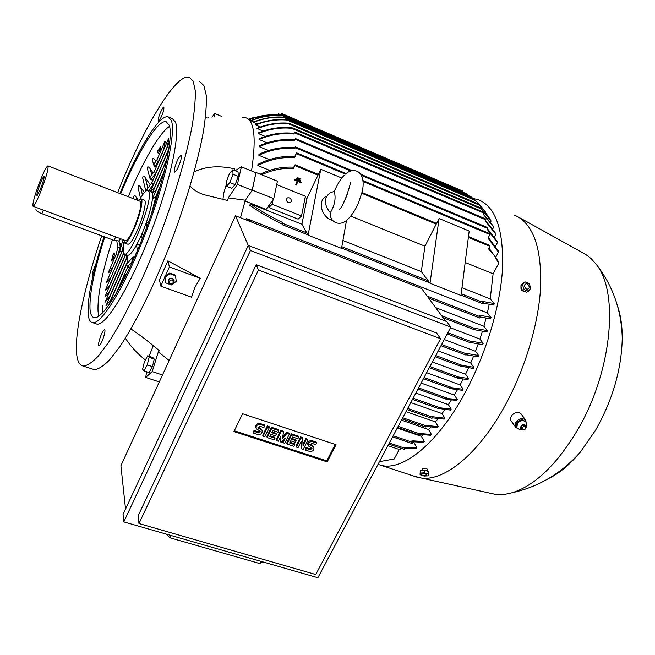 <?xml version="1.0" encoding="UTF-8"?>
<svg xmlns="http://www.w3.org/2000/svg" width="655" height="655" viewBox="0 0 655 655"><rect width="100%" height="100%" fill="white"/><g stroke="black" fill="none" stroke-linecap="round" stroke-linejoin="round"><path stroke-width="0.98" d="M387.932 445.678L399.263 449.486L394.187 458.991L379.466 461.644M388.775 444.082L404.741 449.518L405.216 448.364L404.692 447.373L416.916 447.832L416.105 448.446L405.142 448.217M412.552 441.765L413.804 442.191L416.916 447.832M401.949 448.577L399.263 449.486M397.274 428.067L421.353 436.328L424.342 441.585L423.556 442.297L412.486 441.757M422.876 434.985L421.353 436.328M401.474 420.15L428.542 429.524L431.457 434.494L430.703 435.288L418.946 434.388M430.744 427.207L428.542 429.524M405.994 411.627L435.428 421.91L438.293 426.667L437.573 427.535L425.955 426.462M438.023 418.75L435.428 421.91M269.59 204.532L268.886 207.512L298.131 219.147L301.513 215.978L305.394 196.254L276.705 184.62M235.12 170.734L241.384 166.812L255.982 172.756L252.134 190.31L245.273 200.332L252.322 190.114L273.757 198.702L266.11 209.395L245.093 201.052M444.246 339.519L475.497 351.309L478.649 355.526L478.142 356.803L466.434 354.822M478.158 344.112L475.497 351.309M450.46 327.811L479.902 339.061L483.185 343.318L482.719 344.645L471.101 342.614M482.35 331.438L479.902 339.061M435.649 307.629L483.881 326.272L487.328 330.603L486.902 331.987L475.072 329.833M486.051 318.248L483.881 326.272M245.838 219.834L246.231 218.5L487.353 312.918L491.013 317.364L490.636 318.805L480.426 317.036M489.17 304.51L487.353 312.918M250.251 203.754C259.511 210.23 270.286 216.477 282.567 222.495L282.944 224.395L282.559 224.837L282.133 224.067C269.901 218.082 259.134 211.843 249.833 205.367L250.251 203.754L301.914 224.239L306.982 198.375L305.124 197.622M269.623 170.365L257.833 165.543L257.98 164.364C269.909 158.281 282.125 155.718 294.635 156.66L296.625 152.861L294.578 157.716C282.027 156.791 269.778 159.402 257.833 165.543M269.369 159.64L258.889 155.317L258.962 154.326C270.359 148.824 282.338 146.597 294.906 147.629L295.462 146.892L294.906 148.529C282.297 147.514 270.286 149.782 258.889 155.317M268.485 150.535L259.265 146.704L259.265 145.868C270.81 140.678 282.6 138.688 294.627 139.9L295.454 138.565L294.685 140.669C282.608 139.474 270.802 141.48 259.265 146.704M267.076 142.839L259.061 139.49L259.003 138.794C270.4 133.882 282.018 132.073 293.866 133.358L294.693 132.007L293.964 134.005C282.117 132.719 270.482 134.553 259.061 139.49M265.201 136.412L258.332 133.53L258.226 132.965C268.828 128.527 279.669 126.775 290.73 127.7L292.818 127.979L291.581 128.298C280.266 127.242 269.18 128.986 258.332 133.53M262.909 131.164L256.989 128.29C266.921 124.204 277.065 122.477 287.422 123.115L289.788 123.517L287.93 123.566C277.458 122.87 267.191 124.597 257.145 128.74M260.223 127.021L255.311 124.704C265.619 120.495 276.123 118.842 286.833 119.742L289.174 120.143L287.062 120.07C276.344 119.169 265.832 120.823 255.515 125.039M257.169 123.959L253.215 122.174C263.081 118.113 273.151 116.434 283.443 117.122L285.49 117.401L283.394 117.327C273.2 116.688 263.228 118.383 253.46 122.395M392.607 436.877L412.396 443.648L412.887 442.485L411.954 440.79L424.342 441.585M397.577 427.502L418.545 434.748L418.954 433.43L431.457 434.494M402.154 418.881L425.472 427.011L425.709 425.373L438.293 426.667M407.091 409.572L431.997 418.34L432.226 416.695L444.868 418.177L444.172 419.118L432.472 417.841M410.8 402.571L442.019 413.583L444.868 418.177M440.979 345.676L466.041 355.1L466.573 353.897L466.172 353.34L478.649 355.526M444.851 409.678L442.019 413.583M450.517 410.079L437.908 408.36L438.383 407.623L451.18 409.08L450.517 410.079M415.86 393.041L448.331 404.618L451.18 409.08M451.295 400.041L448.331 404.618M456.6 400.467L446.391 399.214L445.277 398.379L457.239 399.411L456.6 400.467M421.14 383.077L454.365 395.047L457.239 399.411M457.378 389.864L454.365 395.047M462.422 390.315L451.442 388.792L450.067 387.842L463.028 389.201L462.422 390.323M426.642 372.711L460.113 384.911L463.028 389.201M463.118 379.171L460.113 384.911M467.965 379.646L458.025 378.246L456.658 377.28L458.377 377.01L468.546 378.475L467.965 379.646M432.333 361.986L465.566 374.234L468.546 378.475M468.505 367.971L465.566 374.234M473.213 368.478L460.752 366.12L461.145 365.228L473.753 367.25L473.213 368.478M438.203 350.908L470.699 363.026L473.753 367.25M473.532 356.287L470.699 363.026M306.982 198.375L320.77 169.277L341.828 178.045M260.199 174.189C271.211 168.867 282.395 166.534 293.735 167.189L295.077 164.79L293.596 168.417C282.854 167.811 272.193 169.923 261.623 174.77M300.162 178.88L297.796 177.718L297.697 178.528L297.959 177.972L300.162 178.88L299.9 179.429L297.697 178.528M301.218 182.213L294.447 179.249L294.349 180.059L294.611 179.503L301.218 182.213L300.956 182.761L297.935 181.525L296.24 185.111L295.692 184.882L297.378 181.296L294.349 180.059M297.149 181.206L295.692 184.882M300.686 180.543L296.125 178.487L296.027 179.29L296.281 178.741L300.686 180.543L300.432 181.099L296.027 179.29M320.77 169.277L308.079 235.21L301.914 224.239M430.024 283.247L421.296 271.588L424.964 246.19L439.087 218.524L469.176 231.043L460.989 295.446L430.024 283.247L439.087 218.524M461.03 295.135L482.792 303.732L483.341 302.52L482.391 301.374L494.157 303.552L493.854 305.066L483.316 303.216M489.015 248.147L498.742 262.016L498.733 263.294L493.109 273.806L490.218 298.917L494.157 303.552M493.109 273.806L465.181 262.491M461.971 287.717L490.218 298.917M424.964 246.19L350.834 216.15M342.933 240.508L421.296 271.588M308.079 235.21L341.533 248.392L346.495 220.506C353.225 214.373 357.008 206.513 358.367 203.173L361.961 192.423C363.983 185.521 364 174.377 357.122 171.282M332.846 220.629L331.561 220.178C321.097 216.461 317.47 200.528 326.092 196.516M330.316 212.752C323.783 204.524 323.767 197.81 330.276 192.619L334.255 191.489C336.105 198.097 334.795 205.187 330.316 212.752L330.243 215.675C331.037 219.073 333.018 221.456 336.187 222.823C339.847 223.863 343.285 223.093 346.503 220.498M343.236 203.533L345.578 198.285M242.514 117.351C253.927 116.688 256.932 134.562 251.553 170.955M194.183 171.815C205.801 166.321 219.351 165.347 234.85 168.908L234.555 170.505M245.306 200.217L228.325 197.9L227.629 200.504L203.517 194.584C197.614 192.48 193.151 189.647 190.114 186.077M245.273 200.332L240.491 217.738M160.819 286.12L159.419 279.841L167.885 260.854L200.217 278.26L194.895 287.414L191.555 297.223L160.819 286.12L164.88 277.032M234.85 168.908L233.753 170.177M226.45 184.227L223.781 192.906L222.905 199.66M252.322 190.114L255.892 172.715M256.171 172.552L277.425 181.198L273.757 198.702M488.474 237.659L498.381 251.045L498.455 252.15L495.966 256.817M498.455 252.15L488.131 238.305L490.096 233.761M294.578 157.716L294.635 156.66M487.287 228.554L497.309 241.58L497.456 242.53L495.548 246.108M497.456 242.53L487.009 229.078L487.418 227.49M294.906 148.529L294.906 147.629M485.551 220.661L495.639 233.401L495.843 234.22L494.459 236.84M495.843 234.22L485.339 221.071L485.977 219.057M294.685 140.669L294.627 139.9M483.333 213.866L493.452 226.384L493.706 227.089L492.789 228.832M493.706 227.089L483.177 214.169L483.775 212.253M293.964 134.005L293.866 133.358M480.574 208.012L488.843 217.321L491.103 221.013L490.611 221.947M491.103 221.013L480.434 207.791M250.709 120.692C261.165 116.312 271.858 114.641 282.788 115.689L284.221 115.927L282.411 115.755C271.71 114.838 261.239 116.516 250.996 120.798M468.128 195.518L466.106 193.577M462.152 191.874L462.299 190.892M280.897 115.124L281.773 113.536L281.232 115.165C270.31 113.945 259.593 115.501 249.08 119.832M248.99 119.734C258.659 115.747 268.607 114.142 278.817 114.928M487.983 216.093L482.923 208.716L478.281 203.893L485.281 211.696M277.679 114.846L278.342 113.724L278.031 114.871M266.708 115.116L248.474 119.243M248.45 119.218L254.639 117.204M473.278 198.817L471.06 196.77L285.474 117.384M481.065 206.554L476.512 201.462M498.733 263.294L494.337 255.581L488.597 248.941L489.956 245.519M293.596 168.417L293.735 167.189M246.231 218.5L251.651 222.102M428.681 298.123L479.812 318.035L480.361 316.823L478.993 315.12L491.013 317.364M443.001 317.65L474.842 329.915L475.112 328.343L487.328 330.603M470.716 342.868L447.201 333.944L470.716 342.868L471.264 341.664L470.822 341.075L483.185 343.318M282.133 224.067L282.567 222.495M125.547 509.074L120.905 465.705L235.489 215.782L421.705 288.618L445.531 321.106M166.288 534.112L169.964 537.804L259.617 563.521L262.712 561.851M259.617 563.521L260.968 561.351M169.964 537.804L171.25 535.544M250.439 250.521L123.803 521.896L123.042 514.462L248.261 245.445L446.751 321.572L450.828 327.115L250.439 250.521L235.489 215.782M258.447 269.991L138.975 523.533L138.049 516.017L256.171 264.677L436.566 332.969L440.578 338.692L258.447 269.991L256.171 264.677M123.803 521.896L317.888 577.726L450.828 327.115M327.173 461.865L233.925 431.563L242.579 413.739L336.031 444.696L327.173 461.865L326.755 460.85L234.31 430.777M138.975 523.533L315.743 574.525L440.578 338.692M301.537 448.79L301.218 441.445L298.074 447.66L296.347 447.095L295.97 446.088L300.604 436.901L302.34 437.466L302.725 438.465L303.044 445.826L306.188 439.611L305.803 438.613L307.531 439.186L307.924 440.176L303.265 449.355L301.537 448.79L301.161 447.783L300.907 442.059M302.97 444.196L305.803 438.613M282.985 442.731L285.302 438.113L281.241 442.158L280.07 441.781L280.627 436.582L278.318 441.208L276.566 440.635L276.214 439.628L280.831 430.368L283.165 431.146L283.525 432.136L282.42 438.441L287.037 433.291L286.669 432.3L289.002 433.07L289.371 434.06L284.737 443.304L282.985 442.731L282.632 441.724L283.582 439.824M282.723 436.697L286.669 432.3M280.07 441.781L280.037 437.753M262.712 435.223L267.314 425.914L269.082 426.495L269.418 427.486L264.808 436.795L263.04 436.222L262.712 435.223M253.567 433.127L254.377 431.481L258.529 432.84L260.248 431.162L256.228 428.763C255.696 425.766 257.137 424.366 260.543 424.555L264.694 425.922L263.875 427.576L259.724 426.208L258.005 427.895L262.016 430.278C262.557 433.266 261.124 434.666 257.718 434.486L253.567 433.127L253.256 432.128L254.058 430.482L258.209 431.842L260.019 430.875M255.941 427.887L255.909 427.764C255.376 424.776 256.817 423.376 260.215 423.564L264.358 424.931L264.694 425.922M257.906 427.183L260.101 428.002L261.975 430.139M276.344 434.224L275.534 435.862L270.834 434.322L269.745 436.508L275.034 438.236L274.216 439.865L267.166 437.565L266.831 436.566L271.44 427.273L278.49 429.598L278.842 430.589L278.023 432.234L272.734 430.491L271.645 432.677L276.344 434.224L276.001 433.225L272.022 431.923M270.122 435.739L274.682 437.237L275.034 438.236M296.175 440.733L295.356 442.362L290.714 440.84L289.625 443.009L294.848 444.712L294.029 446.333L287.062 444.065L286.702 443.058L291.328 433.839L298.295 436.132L298.672 437.131L297.853 438.76L292.621 437.041L291.532 439.21L296.175 440.733L295.798 439.734L291.909 438.457M290.009 442.248L294.472 443.713L294.848 444.712M305.566 450.1L306.384 448.487L310.404 449.805L312.091 448.11L308.308 445.94C307.711 442.968 309.119 441.56 312.525 441.699L316.545 443.026L315.718 444.639L311.698 443.32L310.011 445.015L313.794 447.177C314.392 450.132 312.992 451.549 309.586 451.418L305.566 450.1L305.181 449.093L306 447.48L310.011 448.798L311.813 447.807M308.022 445.212L307.915 444.933C307.318 441.969 308.726 440.561 312.124 440.7L316.136 442.027L316.545 443.026M309.897 444.319L311.927 445.04L313.671 446.882M335.221 444.426L326.755 460.85M296.347 447.095L300.989 437.892L300.604 436.901M300.989 437.892L302.725 438.465M306.188 439.611L307.924 440.176M287.037 433.291L289.371 434.06M276.566 440.635L281.183 431.367L280.831 430.368M281.183 431.367L283.525 432.136M263.04 436.222L267.649 426.896L267.314 425.914M267.649 426.896L269.418 427.486M254.377 431.481L254.058 430.482M267.166 437.565L271.784 428.264L271.44 427.273M271.784 428.264L278.842 430.589M287.062 444.065L291.696 434.83L291.328 433.839M291.696 434.83L298.672 437.131M306.384 448.487L306 447.48M273.119 199.595L272.144 204.254L268.886 207.512M272.144 204.254L301.513 215.978M286.407 199.21L287.324 197.908C289.813 197.425 291.172 198.539 291.418 201.224L290.476 202.542C287.995 203.009 286.636 201.904 286.407 199.21M472.885 198.424L478.461 199.767C495.606 206.751 503.63 229.586 502.541 268.272C500.453 305.95 485.994 354.273 464.927 393C437.589 443.722 402.571 471.42 381.014 465.296L378.017 464.37M514.044 214.996L517.401 216.51C534.03 226 541.759 249.719 540.588 287.668C538.5 324.552 524.606 370.419 504.129 407.205C478.093 454.357 444.172 481.327 421.419 478.052L413.706 476.07M422.287 470.347L422.86 468.186L426.282 468.3L427.461 469.332M521.331 414.247L520.954 413.739C518.138 411.536 515.133 412.044 511.94 415.262C510.286 417.562 510.122 419.593 511.44 421.378L515.763 427.371M518.22 216.961L585.676 254.41L591.105 258.594L595.976 264.039C619.507 291.843 611.999 372.507 577.063 430.843C556.316 465.099 534.644 485.732 512.038 492.765L505.816 494.148L499.855 494.615L495.295 494.345L489.179 493.002M526.415 425.275L525.793 420.232C522.788 417.825 519.677 418.234 516.459 421.46C514.936 423.605 514.748 425.644 515.886 427.559L519.882 429.565M617.485 305.967C620.67 315.039 622.258 325.756 622.25 338.103C621.603 369.174 612.695 399.877 595.542 430.229L580.461 451.966C570.006 464.51 559.403 473.36 548.636 478.51M426.765 470.88L426.258 470.716M428.378 475.825L428.812 471.559L424.686 470.192L420.485 470.462L420.133 473.09L424.334 472.828L428.468 474.195L428.378 475.825L424.186 476.079L420.076 474.719L420.133 473.09M421.697 473.933C421.452 475.342 423.13 475.898 426.741 475.604C427.003 474.195 425.316 473.639 421.697 473.933M428.812 471.559L428.468 474.195M424.686 470.192L424.334 472.828M523.943 291.172C522.068 291.098 521.053 289.993 520.889 287.856L521.175 286.996M524.966 281.855L523.263 282.903L520.774 285.883L522.477 290.583L526.669 292.269L528.38 291.246L524.18 289.543L522.469 284.843L524.966 281.855L529.15 283.558L530.861 288.241L528.38 291.246M524.303 285.383C525.662 289.567 527.373 290.255 529.437 287.463C528.086 283.287 526.374 282.592 524.303 285.383M520.774 285.883L522.469 284.843M522.477 290.583L524.18 289.543M517.63 422.737L516.787 427.699L516.189 426.872L517.032 421.91L522.01 419.364L526.743 422.598L522.616 420.183L517.63 422.737L517.032 421.91M516.787 427.699L520.913 430.098L521.863 429.713M521.11 425.725L520.578 427.944M525.875 425.987L525.171 425.103L521.175 426.004L520.782 428.624L521.282 429.262M525.818 428.305L525.842 425.922C524.508 424.596 523.026 424.71 521.396 426.274L521.454 429.434L523.533 429.934M522.518 427.322L522.174 428.992L523.214 429.885L525.449 429.033L525.875 428.002C525.4 426.2 524.278 425.971 522.518 427.322M525.171 425.103L522.788 424.645L521.151 425.668M526.121 426.626L526.743 422.598M522.616 420.183L522.01 419.364M165.224 276.263L169.399 266.921L200.217 278.26M165.764 282.919L164.831 276.606L169.71 273.037L175.335 275.1L175.515 275.796L169.874 273.733L164.995 277.302L165.764 282.919L171.397 284.958L176.261 281.404L175.515 275.796M174.205 281.2L173.313 279.014C171.258 277.704 169.547 278.056 168.179 280.07L168.319 282.6M173.96 282.37L174.115 280.561C172.388 277.925 170.439 277.843 168.278 280.299L168.589 283.034C170.603 284.737 172.388 284.507 173.96 282.37M173.272 282.641C173.026 279.734 171.684 279.251 169.26 281.183C169.514 284.09 170.849 284.581 173.272 282.641M164.995 277.302L164.831 276.606M169.874 273.733L169.71 273.037M102.352 313.098L102.778 305.377M130.91 328.933C139.834 334.877 149.315 342.139 159.345 350.72L158.338 351.891L169.137 360.504M145.369 360.004C137.247 353.585 130.582 346.307 125.375 338.177M153.254 345.774L149.053 356.246M169.399 266.921L167.885 260.854M221.955 116.533L214.766 113.52L214.275 116.942M211.917 117.147L214.766 113.52M208.478 117.507L207.848 117.581M205.998 117.818L206.292 117.253M252.134 190.31L237.405 184.407L228.325 197.9M241.384 166.812L237.405 184.407M237.593 178.283L235.841 182.876M226.532 186.274L231.804 188.37L235.161 184.669L238.305 176.4L238.052 171.921L232.795 169.792L233.016 174.263L229.872 182.548L226.532 186.274L226.352 181.754L229.463 173.567L232.795 169.792M235.161 184.669L229.872 182.548M238.305 176.4L233.016 174.263M158.338 351.891L152.197 371.573L145.713 377.436L146.646 371.753M162.481 375.02L152.197 371.573M159.304 381.947L145.713 377.436M153.737 361.232L152.754 365.285M151.755 367.84L150.355 370.378M143.977 370.861L149.135 372.58L152.427 366.636L154.261 359.071L152.803 357.515L147.678 355.78L149.111 357.327L147.252 364.901L143.977 370.861L142.585 369.224L144.436 361.716L147.678 355.78M154.261 359.071L149.111 357.327M152.427 366.636L147.252 364.901M199.824 81.793L203.934 85.674L206.259 95.311C206.669 104.489 205.744 116.393 203.484 131.025C197.859 162.252 185.439 204.589 169.457 246.206C153.196 287.553 135.004 324.119 119.93 346.528L109.549 359.963C103.4 366.161 98.283 369.387 94.189 369.641L92.33 369.027M117.646 192.66C143.06 128.617 175.507 73.188 189.262 77.274L193.168 81.073L195.264 90.644C195.518 99.789 194.453 111.677 192.062 126.3C186.184 157.544 173.591 199.98 157.577 241.76C141.308 283.271 123.246 320.033 108.403 342.622L98.209 356.181C92.208 362.444 87.23 365.736 83.291 366.047C79.173 365.31 76.889 360.356 76.447 351.186C75.284 328.442 85.674 283.017 101.705 235.816M103.727 330.21L104.505 329.735C106.339 329.547 102.254 342.868 99.724 345.308L98.979 345.758C97.161 345.897 101.189 332.732 103.727 330.21M174.762 167.68C176.899 160.68 178.962 156.635 180.96 155.53C181.55 155.784 181.517 157.257 180.862 159.951C178.725 166.984 176.653 171.045 174.656 172.142C174.066 171.88 174.099 170.39 174.762 167.68M159.361 120.602L158.248 121.543C157.871 118.645 159.353 114.142 162.694 108.026L163.832 107.043C164.208 109.974 162.718 114.494 159.361 120.602M93.092 275.329L92.519 275.69C92.06 275.468 92.183 274.036 92.887 271.399L96.088 263.335M168.99 117.155L172.249 118.498L175.45 122.067C180.567 134.291 169.277 185.709 149.037 237.339C128.855 289.027 105.651 326.198 96.809 324.086L95.622 323.676M119.93 193.536C137.869 149.586 159.247 114.175 168.179 116.819L171.307 120.356C176.277 132.531 164.847 183.973 144.599 235.677C124.417 287.439 101.345 324.716 92.642 322.653C90.038 322.178 88.523 319.124 88.097 313.491C87.533 296.944 92.846 271.342 104.03 236.676M120.676 193.823C137.697 152.345 157.781 119.276 166.19 121.756L169.211 125.228C173.853 137.026 162.907 186.012 143.682 235.063C124.507 284.172 102.589 319.607 94.304 317.65C91.856 317.2 90.415 314.343 89.997 309.078C89.399 293.645 94.328 269.606 104.792 236.954M98.831 316.144L98.062 311.878C97.251 296.412 102.041 272.374 112.423 239.779M128.274 196.746C142.692 161.891 159.435 132.646 169.547 126.333M153.745 165.003L152.459 160.336C151.518 156.308 154.662 159.026 155.243 160.369L155.906 161.326M163.578 149.618L158.043 162.432L156.807 160.205L164.88 141.455C165.69 140.85 164.102 147.138 163.578 149.618L163.357 150.552M112.136 258.365L113.045 255C113.143 252.756 113.692 252.396 114.691 253.944L113.389 258.201M113.536 258.226C111.849 260.903 111.072 261.664 111.211 260.518L112.161 258.34L113.536 258.226M118.899 241.236L121.314 245.584M117.834 247.672L116.844 241.179M112.791 267.142C111.44 269.033 108.009 274.47 108.386 272.365L115.927 254.942L118.031 255.024L113.299 266.38M157.659 152.132C157.192 150.486 157.421 149.831 158.346 150.183L158.346 150.241M159.681 150.773L158.125 153.188L157.88 152.82L157.732 151.149L159.263 149.012M160.319 146.564C160.803 146.294 160.639 147.752 159.82 150.92L159.222 149.135L160.319 146.564M167.271 146.704L155.595 173.673L154.351 171.43L168.466 138.745C169.113 138.492 167.729 144.313 167.271 146.704L167.058 147.662M149.815 178.078L147.481 168.974C146.63 165.125 149.586 167.492 150.151 168.785L153.098 172.986M145.819 191.072L142.724 178.103C142.888 175.466 143.748 175.36 145.312 177.775L150.265 184.784M140.473 198.162L138.139 187.657C138.32 185.062 139.163 184.923 140.669 187.256L144.378 192.505M133.964 198.932L133.694 197.622C133.882 194.993 134.717 194.846 136.183 197.171L138.459 200.463M110.842 277.081C109.524 278.85 106.282 283.82 106.536 282.035L119.767 251.471L121.895 251.545L111.375 276.32M110.318 284.335L109.745 285.13C107.551 288.421 106.11 290.059 105.439 290.026L122.968 249.53M109.991 290.746L109.377 291.598C107.191 294.807 105.733 296.478 105.005 296.592L123.656 253.567M110.351 295.683L104.972 302.348L125.695 254.582M152.844 180.51L150.028 178.889L149.905 177.259L154.392 171.291M152.983 180.182L151.035 179.413L149.905 177.259L150.666 176.187M158.158 152.811L157.732 151.149L158.346 150.183M154.891 187.314L150.781 191.366M156.439 189.688L155.939 190.187C154.064 192.193 152.926 193.069 152.5 192.816L167.025 159.361M156.471 195.632L155.906 196.222C153.696 198.653 152.615 199.374 152.656 198.383L164.159 171.913M146.826 226.818L146.393 224.853C145.934 222.528 146.581 221.832 148.325 222.774M148.194 190.359L151.141 191.506L152.378 193.159C153.958 198.244 148.783 218.303 141.578 234.629L143.789 234.785M139.941 199.071C143.47 192.979 146.114 190.04 147.899 190.245L149.103 191.89C152.664 201.47 130.41 257.481 124.45 254.124L123.099 251.938L123.91 242.121M142.184 238.838L141.578 234.629C135.438 248.253 130.812 255.155 127.725 255.327L127.389 255.204M122.681 240.467L119.734 251.495M115.894 254.967L117.966 247.328L120.905 247.115M117.826 247.795L117.966 247.328L120.847 247.328M114.691 253.944L113.192 254.541L114.486 254.107M169.899 141.095L151.87 182.794L153.311 185.136M145.86 191.039L146.736 189.361M145.893 191.006L151.911 182.655M150.593 190.147L151.059 190.335M150.372 190.449L150.92 190.662M156.316 166.845L154.948 166.304L153.835 164.159L154.564 163.103M156.177 167.172L153.966 165.805L153.835 164.159L156.84 160.074M126.374 254.836L126.309 258.971M155.554 197.851L156.987 197.278M151.461 213.702L155.595 197.72L156.954 197.384M151.641 213.465L151.338 214.349M137.46 250.333L136.715 246.427C136.928 244.037 137.812 243.816 139.359 245.764L139.368 245.781M111.399 299.13L105.971 305.762L127.782 255.589L127.897 262.811M134.815 256.449L132.261 257.743L132.662 261.288M129.674 267.764L127.668 267.043L126.415 264.694L132.335 257.538M129.813 267.469L127.741 266.716L126.415 264.694L127.226 263.605M124.352 278.653L123.672 276.991L127.406 272.505M124.229 278.891L123.672 276.991L124.524 275.87M141.144 198.883L144.198 200.053C147.08 200.135 143.511 216.355 137.542 229.864C133.293 239.329 130.099 244.135 127.971 244.274L127.741 244.192M138.336 200.61L140.94 198.801C143.789 198.866 140.186 215.094 134.226 228.62C129.977 238.101 126.808 242.915 124.696 243.062L123.705 239.902M48.028 165.903L140.023 201.257C141.947 204.114 139.957 212.94 134.054 227.744C130.288 236.177 127.463 240.467 125.58 240.598L125.383 240.524M40.356 192.537C36.737 201.298 34.314 205.883 33.086 206.284C32.267 203.705 34.756 194.879 40.569 179.797C44.188 170.971 46.644 166.329 47.921 165.862C48.765 168.36 46.243 177.251 40.356 192.537M40.905 209.182L117.834 237.724M119.562 240.581L119.382 241.007L114.126 240.41L41.887 213.694C38.244 212.22 36.254 210.828 35.919 209.51L36.066 209.141M40.512 183.04C42.46 178.332 43.672 176.146 44.139 176.482C44.229 178.283 42.993 182.499 40.413 189.139L37.089 195.681C36.344 195.174 37.491 190.957 40.512 183.04M389.348 443.001L405.216 448.364M393.18 435.78L412.887 442.485M398.158 426.405L419.036 433.577M402.743 417.767L425.971 425.832M407.68 408.45L432.505 417.153M441.593 344.514L466.573 353.897M412.511 399.345L437.917 408.343M413.108 398.215L439.955 407.729M417.972 389.045L445.539 398.911M418.578 387.907L447.259 398.191M423.482 378.664L450.525 388.456M424.088 377.517L452.056 387.662M429.287 367.717L457.19 377.935M429.901 366.571L458.377 377.01M461.546 366.546L435.108 356.746L461.145 366.366M435.731 355.567L462.102 365.351M294.906 165.617L318.002 175.172M341.836 246.698L428.28 280.798M283.116 223.535L306.851 232.893M461.202 293.784L483.341 302.52M361.748 193.282L436.263 224.133M296.461 153.671L345.373 174.115M363.107 181.525L490.096 234.588M295.29 147.694L350.81 170.996M361.535 175.491L487.418 228.317M295.29 139.359L485.969 219.867M294.529 132.793L483.758 213.055M291.581 128.298L481.368 208.986M282.411 115.755L467.539 194.961M281.634 114.289L462.274 191.637M287.93 123.566L479.681 205.277M278.203 114.478L279.374 114.977M283.394 117.327L472.714 198.26M287.062 120.07L475.62 200.61M468.366 237.421L489.965 246.362M427.216 296.125L480.361 316.823M441.56 315.685L475.391 328.704M447.832 332.756L471.264 341.664M282.608 224.837L307.825 234.768M341.591 248.073L429.664 282.78L341.582 248.089M260.543 424.555L260.215 423.564M258.529 432.84L258.209 431.842M260.42 428.992L260.101 428.002M258.643 428.411L258.324 427.42M312.525 441.699L312.124 440.7M310.404 449.805L310.011 448.798M312.329 446.039L311.927 445.04M310.601 445.474L310.208 444.475M151.035 179.413L155.472 173.616M150.151 168.785L151.731 174.787M140.669 187.256L142.446 195.043M167.246 158.264L154.433 187.788M121.822 251.52L123.23 246.239M119.488 242.194L120.217 246.861M117.966 255L120.086 247.05M123.525 253.346L109.745 285.13M125.482 254.5L109.377 291.598M148.685 190.548L152.992 185.005M168.99 148.448L153.123 185.062M145.312 177.775L147.809 187.96M154.948 166.304L157.921 162.383M155.243 160.369L155.62 161.703M136.183 197.171L136.789 200.012M164.528 170.439L155.939 190.187M126.325 258.316L109.68 296.6M160.401 185.905L155.906 196.222M134.521 256.342L134.619 256.891M127.668 267.043L115.714 294.472M132.605 260.977L127.741 266.716M128.003 260.322L110.662 300.154M41.887 213.694L43.353 210.099M114.126 240.41L115.624 236.913M249.35 120.135L253.706 121.977M407.066 409.604L431.997 418.34M440.962 345.701L466.041 355.1M429.271 367.742L457.542 378.099M344.243 175.278C340.813 178.668 337.481 184.08 334.247 191.506M356.762 171.135C352.767 169.972 349.09 170.889 345.742 173.894M350.106 182.557C352.144 179.781 343.556 207.496 339.495 209.101M344.98 199.947L347.764 193.233M296.6 152.836L346.143 173.559M363.026 180.616L490.136 233.769M295.438 146.876L352.153 170.685M360.815 174.328L487.459 227.498M295.43 138.549L486.018 219.065M294.676 131.982L483.808 212.261M488.843 217.321L489.482 218.41M292.801 127.962L480.467 207.799M284.196 115.689L466.139 193.585M281.781 113.536L462.332 190.892M289.723 123.484L478.289 203.885M482.145 207.741L482.923 208.716M278.35 113.724L281.011 114.871M289.133 120.119L473.974 199.112M474.277 199.366L475.014 200.053M295.053 164.765L318.33 174.41M361.945 192.48L436.59 223.404M468.464 236.611L490.005 245.527M388.759 444.131L404.741 449.518M428.706 298.156L479.812 318.035M443.026 317.683L474.842 329.915M412.494 399.378L438.187 408.474M402.129 418.913L425.472 427.011M417.956 389.078L445.883 399.075M397.552 427.543L418.545 434.748M423.466 378.696L450.902 388.628M392.582 436.918L412.396 443.648M282.559 224.837L307.842 234.793M461.03 295.151L482.792 303.732M262.016 430.278L261.689 429.287M313.794 447.177L313.393 446.17M287.324 197.908L286.636 198.588M381.014 465.296L417.743 477.405M427.232 471.043L427.486 469.144M495.295 494.345L421.419 478.052M595.976 264.039C612.728 285.318 621.489 310.011 622.25 338.103M580.461 451.966C561.581 473.254 538.77 486.853 512.038 492.765M523.468 429.926L522.747 429.975M520.954 413.739L525.793 420.232M525.875 428.002L526.153 427.24M168.777 279.186C170.243 277.892 171.749 277.835 173.313 279.014M83.291 366.047L94.189 369.641M92.642 322.653L96.809 324.086M166.19 121.756L166.968 122.076M124.45 254.124L127.725 255.327M168.859 149.266L150.642 191.309M122.55 239.476L122.69 240.344M159.804 187.969L155.636 197.54M126.44 264.587L108.689 305.353M123.697 276.885L116.967 292.327M124.696 243.062L127.971 244.274M33.086 206.284L125.58 240.598M119.382 241.007L120.381 238.674"/></g></svg>
